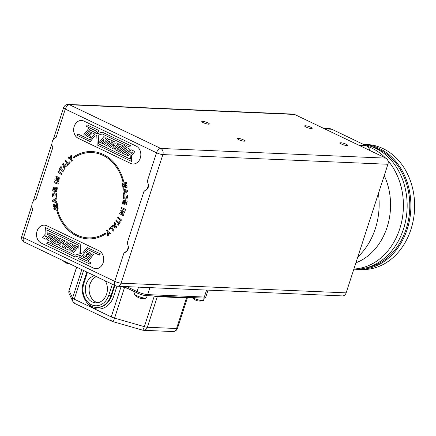 <?xml version="1.0" encoding="UTF-8"?>
<svg xmlns="http://www.w3.org/2000/svg" width="436" height="436" viewBox="0 0 436 436"><rect width="100%" height="100%" fill="white"/><g stroke="black" fill="none" stroke-linecap="round" stroke-linejoin="round"><path stroke-width="0.65" d="M355.901 262.821A59.394 47.916 -87.5 0 0 384.236 175.61M370.088 150.6A9.505 7.668 -87.5 0 0 365.897 145.575L331.78 129.236A9.505 7.668 -87.5 0 0 329.305 128.609L323.665 128.364M127.503 250.515L123.938 253.049A6.654 5.368 -87.5 0 0 127.247 242.863L128.544 247.321A6.654 5.368 -87.5 0 1 127.503 250.515M147.324 181.076L148.616 185.534A6.654 5.368 -87.5 0 1 147.581 188.734L144.011 191.268A6.654 5.368 -87.5 0 0 147.324 181.076L156.519 152.769A4.752 0.916 18 0 0 162.879 154.589L121.099 283.182A4.752 0.916 -162 0 1 114.739 281.362L123.938 253.049M56.097 137.384A6.654 5.368 -87.5 0 0 52.789 147.575L36.024 199.17A6.654 5.368 -87.5 0 0 32.711 209.356L23.511 237.669L114.739 281.362A4.752 2.654 -64.4 0 0 115.491 285.765A4.752 4.752 0 0 0 117.339 286.229L342.38 295.908A4.752 3.831 92.5 0 0 346.14 292.861L387.92 164.268L162.879 154.589A4.752 3.831 92.5 0 0 160.764 148.453L385.805 158.132L294.583 114.439L69.542 104.76L160.764 148.453A4.752 2.654 -64.4 0 0 156.519 152.769L65.296 109.076L56.097 137.384M93.418 268.075A9.265 7.477 -87.5 0 0 95.833 268.685A9.265 7.477 -87.5 0 0 103.528 261.273A9.265 7.477 -87.5 0 0 99.037 250.782L46.794 225.755A9.265 7.477 -87.5 0 0 44.379 225.15A9.265 7.477 -87.5 0 0 36.684 232.557A9.265 7.477 -87.5 0 0 41.175 243.054L93.468 268.08A9.265 7.477 -87.5 0 0 95.855 268.685M83.919 121.072A9.265 7.477 -87.5 0 0 81.51 120.461A9.265 7.477 -87.5 0 0 73.809 127.868A9.265 7.477 -87.5 0 0 78.3 138.365L130.549 163.386A9.265 7.477 -87.5 0 0 132.958 163.996A9.265 7.477 -87.5 0 0 140.659 156.589A9.265 7.477 -87.5 0 0 136.168 146.093L83.919 121.072M105.381 233.107L103.893 233.974A42.706 34.455 92.5 0 1 103.141 234.388L103.185 234.388A42.706 34.455 92.5 0 0 103.942 233.974L105.332 233.107L105.67 234.012L105.321 234.219A43.698 35.256 -87.5 0 1 104.231 234.868L104.231 234.868A43.698 35.256 -87.5 0 1 103.446 235.298L103.092 235.484A43.698 35.256 -87.5 0 1 101.964 236.04L101.964 236.04A43.698 35.256 -87.5 0 1 101.157 236.405L100.792 236.563A43.698 35.256 -87.5 0 1 99.642 237.015L99.637 237.02A43.698 35.256 -87.5 0 1 98.814 237.315L98.449 237.435A43.698 35.256 -87.5 0 1 97.277 237.794L97.272 237.794A43.698 35.256 -87.5 0 1 96.432 238.018L96.062 238.111A43.698 35.256 -87.5 0 1 94.874 238.372L94.868 238.372A43.698 35.256 -87.5 0 1 94.023 238.525L93.642 238.585A43.698 35.256 -87.5 0 1 92.443 238.737L92.443 238.737A43.698 35.256 -87.5 0 1 91.598 238.819L90.007 238.895A43.698 35.256 -87.5 0 1 89.157 238.906L87.571 238.846A43.698 35.256 -87.5 0 1 86.72 238.781L86.383 238.743A43.698 35.256 -87.5 0 1 85.189 238.59L85.145 238.59A43.698 35.256 -87.5 0 0 86.339 238.743M85.145 238.59L85.14 238.59A43.698 35.256 -87.5 0 1 84.301 238.448L83.968 238.383A43.698 35.256 -87.5 0 1 82.786 238.127L82.736 238.127A43.698 35.256 -87.5 0 0 83.919 238.378M82.742 238.127L82.742 238.127A43.698 35.256 -87.5 0 1 81.908 237.914L81.581 237.811A43.698 35.256 -87.5 0 1 80.42 237.457L80.371 237.451A43.698 35.256 -87.5 0 0 81.532 237.811M80.371 237.457L80.371 237.457A43.698 35.256 -87.5 0 1 79.554 237.173L79.232 237.037A43.698 35.256 -87.5 0 1 78.099 236.585L78.044 236.579A43.698 35.256 -87.5 0 0 79.189 237.037M78.049 236.579L78.049 236.579A43.698 35.256 -87.5 0 1 77.248 236.23L76.938 236.067A43.698 35.256 -87.5 0 1 76.812 236.007A43.698 35.256 -87.5 0 1 75.831 235.511L75.782 235.511A43.698 35.256 -87.5 0 0 76.763 236.001A43.698 35.256 -87.5 0 0 76.894 236.061M75.788 235.511L75.788 235.511A43.698 35.256 -87.5 0 1 75.003 235.091L74.709 234.895A43.698 35.256 -87.5 0 1 73.635 234.252L73.586 234.246A43.698 35.256 -87.5 0 0 74.66 234.895M73.586 234.246L73.586 234.246A43.698 35.256 -87.5 0 1 72.834 233.761L72.55 233.538A43.698 35.256 -87.5 0 1 71.515 232.802L71.466 232.797A43.698 35.256 -87.5 0 0 72.501 233.538M71.471 232.797L71.471 232.797A43.698 35.256 -87.5 0 1 70.752 232.252L69.438 231.167A43.698 35.256 -87.5 0 1 68.757 230.557L67.509 229.369A43.698 35.256 -87.5 0 1 66.861 228.698L66.615 228.393A43.698 35.256 -87.5 0 1 65.732 227.407L65.689 227.401A43.698 35.256 -87.5 0 0 66.572 228.393M65.689 227.401L65.683 227.401A43.698 35.256 -87.5 0 1 65.073 226.676L64.855 226.349A43.698 35.256 -87.5 0 1 64.027 225.287L63.978 225.281A43.698 35.256 -87.5 0 0 64.806 226.344M63.978 225.281L63.978 225.281A43.698 35.256 -87.5 0 1 63.411 224.507L63.209 224.153A43.698 35.256 -87.5 0 1 62.446 223.025L62.397 223.019A43.698 35.256 -87.5 0 0 63.16 224.153M61.923 222.197L61.874 222.197A43.698 35.256 -87.5 0 0 62.397 223.019L62.441 223.019A43.698 35.256 -87.5 0 1 61.923 222.197L61.689 221.826A43.698 35.256 -87.5 0 1 60.991 220.627L60.947 220.627A43.698 35.256 -87.5 0 0 61.645 221.82L61.689 221.826M61.874 222.197L61.645 221.82M60.947 220.627L60.942 220.621A43.698 35.256 -87.5 0 1 60.468 219.755L60.31 219.368A43.698 35.256 -87.5 0 1 59.683 218.109L59.634 218.104A43.698 35.256 -87.5 0 0 60.266 219.363M59.634 218.109L59.634 218.109A43.698 35.256 -87.5 0 1 59.209 217.199L59.073 216.79A43.698 35.256 -87.5 0 1 58.517 215.482L58.511 215.477A43.698 35.256 -87.5 0 1 58.141 214.539L58.097 214.534A43.698 35.256 -87.5 0 0 58.468 215.477L58.468 215.482A43.698 35.256 -87.5 0 0 59.024 216.79M58.097 214.534L57.983 214.114A43.698 35.256 -87.5 0 1 57.503 212.763L57.498 212.752A43.698 35.256 -87.5 0 1 57.181 211.787L57.045 211.346A43.698 35.256 -87.5 0 1 56.642 209.956L57.405 209.596M57.503 212.763L57.454 212.757A43.698 35.256 -87.5 0 0 57.934 214.114M57.454 212.757L57.454 212.752A43.698 35.256 -87.5 0 1 57.138 211.787L56.593 209.95L57.361 209.596L57.759 210.986A42.706 34.455 92.5 0 0 58.201 212.343L58.675 213.689A42.706 34.455 92.5 0 0 59.192 215.008L59.743 216.305A42.706 34.455 92.5 0 0 60.326 217.569L60.953 218.823A42.706 34.455 92.5 0 0 61.607 220.027L62.304 221.226A42.706 34.455 92.5 0 0 63.024 222.365L63.792 223.51A42.706 34.455 92.5 0 0 64.566 224.578L65.411 225.663A42.706 34.455 92.5 0 0 66.234 226.649L67.144 227.663A42.706 34.455 92.5 0 0 68.016 228.573L68.992 229.516A42.706 34.455 92.5 0 0 69.902 230.333L70.943 231.2A42.706 34.455 92.5 0 0 71.88 231.925L72.986 232.71A42.706 34.455 92.5 0 0 73.946 233.342L75.112 234.039A42.706 34.455 92.5 0 0 76.093 234.579L77.314 235.184A42.706 34.455 92.5 0 0 78.306 235.625L79.581 236.132A42.706 34.455 92.5 0 0 80.578 236.481L81.892 236.879A42.706 34.455 92.5 0 0 82.889 237.14L84.252 237.429A42.706 34.455 92.5 0 0 85.238 237.593L86.633 237.773A42.706 34.455 92.5 0 0 87.614 237.849L89.086 237.903A42.706 34.455 92.5 0 0 90.039 237.903L91.489 237.833A42.706 34.455 92.5 0 0 92.416 237.745L93.887 237.549A42.706 34.455 92.5 0 0 94.786 237.391L96.269 237.064A42.706 34.455 92.5 0 0 97.135 236.83L98.623 236.372A42.706 34.455 92.5 0 0 99.452 236.072L100.929 235.478A42.706 34.455 92.5 0 0 101.724 235.118L103.185 234.388M92.416 237.745L92.372 237.745A42.706 34.455 92.5 0 1 91.446 237.833L89.996 237.893A42.706 34.455 92.5 0 1 89.037 237.903M92.372 237.745L93.887 237.549M94.786 237.391L94.743 237.391A42.706 34.455 92.5 0 1 93.844 237.549M94.743 237.391L96.269 237.064M103.141 234.388L101.675 235.108A42.706 34.455 92.5 0 1 100.885 235.478L99.403 236.061A42.706 34.455 92.5 0 1 98.574 236.367L97.092 236.824A42.706 34.455 92.5 0 1 96.225 237.059M122.276 179.463L121.829 178.079L122.276 179.463A42.706 34.455 92.5 0 1 122.669 180.815L123.039 182.248L123.819 181.926A43.714 35.267 -87.5 0 0 103.272 154.426A43.714 35.267 -87.5 0 0 91.892 151.548A43.714 35.267 -87.5 0 0 87.216 151.728L87.216 151.728A43.714 35.267 -87.5 0 0 84.797 152.131L84.791 152.131A43.714 35.267 -87.5 0 0 73.275 157.145L73.64 158.034L75.052 157.107A42.706 34.455 92.5 0 1 75.793 156.66L77.237 155.87A42.706 34.455 92.5 0 1 78.017 155.478L79.483 154.818A42.706 34.455 92.5 0 1 80.3 154.486L81.777 153.968A42.706 34.455 92.5 0 1 82.633 153.695L84.115 153.309A42.706 34.455 92.5 0 1 85.004 153.107L86.464 152.851A42.706 34.455 92.5 0 1 87.391 152.72L88.846 152.595A42.706 34.455 92.5 0 1 89.8 152.54L91.228 152.54A42.706 34.455 92.5 0 1 91.843 152.556A42.706 34.455 92.5 0 1 92.203 152.573L92.247 152.573A42.706 34.455 92.5 0 0 91.892 152.556A42.706 34.455 92.5 0 0 91.865 152.556M121.361 176.76L120.837 175.419L121.361 176.76A42.706 34.455 92.5 0 1 121.829 178.079M120.298 174.144L119.698 172.852L120.298 174.144A42.706 34.455 92.5 0 1 120.837 175.419M119.088 171.631L118.418 170.389L119.088 171.631A42.706 34.455 92.5 0 1 119.698 172.852M108.079 158.453L108.123 158.459A42.706 34.455 92.5 0 0 107.18 157.783L107.136 157.783A42.706 34.455 92.5 0 1 108.079 158.453L109.158 159.293A42.706 34.455 92.5 0 1 110.074 160.056L111.098 160.971A42.706 34.455 92.5 0 1 111.976 161.821L112.929 162.813A42.706 34.455 92.5 0 1 113.769 163.751L114.652 164.808A42.706 34.455 92.5 0 1 115.442 165.827L116.259 166.95A42.706 34.455 92.5 0 1 116.995 168.045L117.742 169.228A42.706 34.455 92.5 0 1 118.418 170.389M107.136 157.783L106.035 157.036A42.706 34.455 92.5 0 0 105.071 156.453L105.022 156.453A42.706 34.455 92.5 0 1 105.992 157.036M105.022 156.453L103.872 155.799A42.706 34.455 92.5 0 0 103.005 155.369A42.706 34.455 92.5 0 0 102.885 155.309L102.836 155.309A42.706 34.455 92.5 0 1 102.961 155.369A42.706 34.455 92.5 0 1 103.828 155.799M102.836 155.309L101.643 154.758A42.706 34.455 92.5 0 0 100.64 154.36L99.354 153.908A42.706 34.455 92.5 0 0 98.351 153.603L97.015 153.259A42.706 34.455 92.5 0 0 96.013 153.047L94.645 152.813A42.706 34.455 92.5 0 0 93.653 152.687L92.247 152.573M100.64 154.36L100.596 154.355A42.706 34.455 92.5 0 1 101.593 154.753M100.596 154.355L99.354 153.908M98.351 153.603L98.302 153.603A42.706 34.455 92.5 0 1 99.304 153.903M98.302 153.603L97.015 153.259M96.013 153.047L95.969 153.047A42.706 34.455 92.5 0 1 96.966 153.254M95.969 153.047L94.645 152.813M93.653 152.687L93.609 152.693A42.706 34.455 92.5 0 1 94.596 152.813M93.609 152.693L92.203 152.573M69.64 161.881L70.082 162.557L67.782 164.906L65.166 160.955L65.825 160.279L68 163.56L69.64 161.881M60.74 168.22L63.525 170.776L63.013 171.626L60.228 169.07L59.476 170.312L58.909 169.795L60.926 166.459L61.492 166.977L60.74 168.22M56.38 179.708L58.915 181.005L58.604 181.905L54.74 179.932L55.067 178.989L58.337 178.335L55.748 177.011L56.064 176.111L59.923 178.084L59.585 179.06L56.38 179.708M56.626 187.644L57.323 187.769L56.811 191.682L52.658 190.946L53.159 187.126L53.857 187.251L53.497 190.031L54.418 190.194L54.751 187.611L55.448 187.731L55.116 190.314L56.249 190.516L56.626 187.644M52.729 201.536L52.642 200.418L56.669 197.748L56.756 198.87L55.835 199.459L55.993 201.53L56.985 201.824L57.072 202.947L52.729 201.536L52.642 200.418M109.436 229.429L109.011 228.737L111.376 226.486L113.878 230.551L113.197 231.2L111.12 227.821L109.436 229.429M118.499 223.483L115.785 220.807L116.325 219.978L119.033 222.654L119.818 221.444L120.369 221.984L118.26 225.232L117.715 224.693L118.543 223.488L115.785 220.807M123.175 212.179L120.679 210.773L121.012 209.89L124.816 212.027L124.467 212.953L121.181 213.471L123.726 214.904L123.393 215.793L119.589 213.651L119.955 212.692L123.219 212.179L120.679 210.773M123.159 204.228L122.462 204.075L123.083 200.179L127.208 201.094L126.604 204.887L125.911 204.735L126.347 201.977L125.432 201.77L125.023 204.342L124.331 204.19L124.74 201.617L123.611 201.367L123.159 204.228M127.437 190.499L127.492 191.627L123.399 194.124L123.339 192.99L124.276 192.445L124.173 190.369L123.192 190.036L123.137 188.908L127.437 190.499M125.623 183.502L122.38 184.384L122.222 183.431L126.342 182.303L126.598 183.845L123.933 185.529L126.892 185.665L127.149 187.213L123.028 188.341L122.87 187.387L126.113 186.499L122.707 186.379L122.543 185.387L125.672 183.502L122.543 185.387M127.606 195.055L127.367 197.955L126.936 198.712L125.225 199.274L123.633 198.456L123.41 194.794L127.606 195.055M125.296 210.305L121.339 208.626L121.622 207.634L125.579 209.307L125.296 210.305M120.995 220.758L117.518 217.913L117.993 217.03L121.47 219.88L120.995 220.758M116.619 227.418L115.965 228.213L111.834 226.001L112.493 225.199L113.42 225.723L114.635 224.251L114.221 223.101L114.881 222.305L116.619 227.418M107.594 232.432L106.706 230.562L107.441 230.017L108.335 231.892L110.886 233.483L110.019 234.127L108.335 232.993L108.341 235.375L107.496 236.007L107.643 232.432L106.706 230.562M54.74 208.457L57.961 207.438L58.141 208.381L54.053 209.683L53.759 208.157L56.369 206.359L53.405 206.353L53.11 204.816L57.203 203.514L57.383 204.457L54.162 205.487L57.579 205.46L57.77 206.441L54.74 208.457L58.01 207.443M52.429 196.99L52.587 194.085L53.001 193.311L54.773 192.679L56.309 193.426L56.636 197.072L52.429 196.99M54.315 181.676L58.32 183.18L58.059 184.188L54.053 182.684L54.315 181.676M58.32 171.048L61.874 173.741L61.422 174.645L57.863 171.948L58.32 171.048M62.512 164.198L63.144 163.38L67.335 165.413L66.697 166.241L65.76 165.756L64.583 167.282L65.029 168.405L64.397 169.233L62.512 164.198L63.193 163.38M71.395 158.808L72.338 160.633L71.618 161.211L70.676 159.374L68.076 157.897L68.926 157.216L70.643 158.279L70.572 155.897L71.4 155.232L71.395 158.808M125.328 199.279L123.677 198.462L123.459 194.799M124.963 192.036L126.533 191.159L124.892 190.614L124.963 192.036L126.484 191.159L124.892 190.614M123.443 194.124L123.388 192.995L124.32 192.445L124.222 190.369L123.241 190.036L123.186 188.908M122.423 184.384L122.265 183.436L126.391 182.308M122.75 186.385L122.587 185.393M123.072 188.341L122.919 187.387L126.113 186.499M122.669 180.815L123.083 182.232M116.995 168.045L117.785 169.233A42.706 34.455 92.5 0 1 118.461 170.389M115.442 165.827L116.303 166.95A42.706 34.455 92.5 0 1 117.044 168.045M113.769 163.751L114.695 164.808A42.706 34.455 92.5 0 1 115.491 165.827M111.976 161.821L112.979 162.819A42.706 34.455 92.5 0 1 113.812 163.751M110.074 160.056L111.142 160.971A42.706 34.455 92.5 0 1 112.025 161.821M110.123 160.056A42.706 34.455 92.5 0 0 109.207 159.293L108.123 158.459M119.137 171.631A42.706 34.455 92.5 0 1 119.747 172.852M120.341 174.144A42.706 34.455 92.5 0 1 120.886 175.419M121.41 176.76A42.706 34.455 92.5 0 1 121.878 178.079M122.325 179.469A42.706 34.455 92.5 0 1 122.718 180.82M91.92 151.548A43.714 35.267 -87.5 0 0 87.265 151.733L87.26 151.733A43.714 35.267 -87.5 0 0 84.84 152.131L84.84 152.131A43.714 35.267 -87.5 0 0 73.319 157.145L73.275 157.145M73.684 158.034L73.319 157.145M102.885 155.314L101.643 154.758M105.071 156.459L103.872 155.799M107.18 157.788L106.035 157.036M306.061 127.067A3.962 0.763 -162 0 1 304.633 125.944A3.962 0.763 -162 0 1 306.862 125.96A3.962 0.763 -162 0 1 310.737 127.268A3.962 0.763 -162 0 1 312.165 128.391A3.962 0.763 -162 0 1 309.942 128.38A3.962 0.763 -162 0 1 306.061 127.067M203.22 122.647A3.962 0.763 -162 0 1 201.792 121.524A3.962 0.763 -162 0 1 204.015 121.535A3.962 0.763 -162 0 1 207.896 122.848A3.962 0.763 -162 0 1 209.324 123.971A3.962 0.763 -162 0 1 207.095 123.955A3.962 0.763 -162 0 1 203.22 122.647M238.759 139.673A3.962 0.763 -162 0 1 237.331 138.55A3.962 0.763 -162 0 1 239.56 138.561A3.962 0.763 -162 0 1 243.435 139.869A3.962 0.763 -162 0 1 244.863 140.997A3.962 0.763 -162 0 1 242.639 140.981A3.962 0.763 -162 0 1 238.759 139.673M341.606 144.093A3.962 0.763 -162 0 1 340.178 142.97A3.962 0.763 -162 0 1 342.402 142.981A3.962 0.763 -162 0 1 346.282 144.294A3.962 0.763 -162 0 1 347.71 145.417A3.962 0.763 -162 0 1 345.481 145.401A3.962 0.763 -162 0 1 341.606 144.093M385.805 158.132A4.752 3.831 92.5 0 1 387.92 164.268M53.236 139.569L63.585 107.725A4.752 0.916 -162 0 0 65.296 109.076A4.752 2.654 -64.4 0 1 69.542 104.76A4.752 3.831 92.5 0 0 68.305 104.449L293.346 114.123A4.752 3.831 92.5 0 1 294.583 114.439M124.058 195.889L124.173 197.742L125.41 198.2L126.505 197.868L126.843 196.064L124.058 195.889L126.843 196.064M125.432 198.2L126.549 197.868L126.887 196.069M123.203 204.228L122.462 204.075M122.511 204.075L123.126 200.179M126.653 204.893L125.911 204.735M125.955 204.74L126.347 201.977M126.396 201.977L125.432 201.77M125.072 204.342L124.331 204.19M124.38 204.19L124.74 201.617M124.783 201.623L123.611 201.367M125.339 210.305L121.339 208.626M121.382 208.631L121.671 207.634M120.723 210.779L121.061 209.89M123.437 215.793L119.589 213.651M119.638 213.656L119.955 212.692M119.998 212.697L123.219 212.179M121.044 220.763L117.518 217.913M117.567 217.913L118.042 217.035M115.834 220.812L116.368 219.984M119.867 221.45L119.033 222.654M118.309 225.238L117.715 224.693M117.758 224.693L118.543 223.488M116.014 228.213L111.834 226.001M111.883 226.001L112.543 225.205M114.635 224.251L113.42 225.723M114.684 224.251L114.221 223.101M114.27 223.107L114.924 222.311M115.616 226.954L114.941 225.09L114.112 226.099L115.66 226.954L114.941 225.09M109.485 229.429L109.011 228.737M109.06 228.742L111.42 226.486M113.246 231.205L111.12 227.821M106.755 230.568L107.49 230.017M110.068 234.127L108.335 232.993M107.539 236.007L107.643 232.432M87.658 237.849L89.086 237.903M58.135 214.545L57.983 214.114M59.247 217.204L59.073 216.79M59.209 217.199L59.258 217.199A43.698 35.256 -87.5 0 0 59.678 218.104M60.511 219.76L60.31 219.368M60.468 219.755L60.517 219.755A43.698 35.256 -87.5 0 0 60.991 220.621M63.449 224.518L63.209 224.153M63.411 224.507L63.46 224.507A43.698 35.256 -87.5 0 0 64.027 225.281M65.732 227.401A43.698 35.256 -87.5 0 1 65.122 226.682L64.855 226.349M71.515 232.797A43.698 35.256 -87.5 0 1 70.801 232.252L70.474 231.996A43.698 35.256 -87.5 0 1 68.801 230.562L68.496 230.279A43.698 35.256 -87.5 0 1 66.91 228.704L66.615 228.393M72.877 233.772L72.55 233.538M72.834 233.761L72.883 233.761A43.698 35.256 -87.5 0 0 73.63 234.246M75.046 235.102L74.709 234.895M75.003 235.091L75.052 235.091A43.698 35.256 -87.5 0 0 75.826 235.511M78.093 236.579A43.698 35.256 -87.5 0 1 77.292 236.23L76.938 236.067M80.415 237.457A43.698 35.256 -87.5 0 1 79.603 237.173L79.232 237.037M82.786 238.127A43.698 35.256 -87.5 0 1 81.952 237.914L81.581 237.811M85.189 238.59A43.698 35.256 -87.5 0 1 84.344 238.454L83.968 238.383M88.154 238.879A43.698 35.256 -87.5 0 1 86.769 238.786L86.383 238.743M54.097 209.689L53.759 208.157M53.802 208.163L56.369 206.359M53.454 206.353L53.11 204.816M53.159 204.822L57.247 203.519M57.623 205.46L54.162 205.487M52.691 200.418L56.713 197.748M57.116 202.947L52.778 201.536M53.661 200.838L55.268 201.318L55.159 199.901L53.661 200.838M55.159 199.901L55.268 201.318M52.478 196.99L52.636 194.091L53.045 193.311L54.794 192.685M55.955 196.004L55.792 194.162L54.625 193.758L53.454 194.14L53.165 195.949L56.004 196.009L55.841 194.167L54.74 193.764M56.004 196.009L53.165 195.949M56.86 191.682L52.658 190.946M52.707 190.952L53.203 187.131M54.8 187.611L54.418 190.194M56.669 187.644L56.249 190.516M58.102 184.188L54.053 182.684M54.102 182.684L54.364 181.676M58.653 181.91L54.74 179.932M54.789 179.937L55.067 178.989M55.116 178.994L58.337 178.335M58.386 178.335L55.748 177.011M55.797 177.016L56.108 176.111M61.471 174.645L57.863 171.948M57.912 171.948L58.364 171.048M63.057 171.626L60.228 169.07M59.519 170.312L58.909 169.795M58.958 169.795L60.975 166.459M66.746 166.241L65.76 165.756M64.441 169.233L62.561 164.203M63.531 164.623L64.256 166.448L65.057 165.413L63.531 164.623L65.057 165.413M65.1 165.413L64.256 166.448M67.831 164.912L65.166 160.955M65.209 160.955L65.874 160.279M69.689 161.887L68 163.56M71.662 161.211L70.676 159.374M70.719 159.38L68.076 157.897M68.12 157.897L68.97 157.216M70.572 155.897L70.643 158.279M70.616 155.897L71.444 155.232M96.427 133.928L99.059 130.598L87.309 124.99L86.279 126.282L89.358 127.759L83.832 134.708L85.113 135.324L90.639 128.369L96.77 131.307L90.029 139.793L78.055 134.037L77.014 135.285L90.247 141.624L94.514 136.261L96.787 135.607L97.184 144.948L131.727 161.494L131.394 155.025L131.868 155.254L134.855 151.532L131.22 149.793L126.838 155.309L128.195 155.957L129.634 154.142L130.081 154.355L130.386 159.113L98.558 143.869L98.187 135.225L102.269 133.945L125.17 144.91L119.644 151.864L120.957 152.491L126.478 145.537L129.476 147.014L130.582 145.722L102.28 132.168L96.367 133.945L99.01 130.593L87.309 124.99M129.476 147.014L130.626 145.728L102.28 132.168M120.957 152.491L126.516 145.553M130.386 159.096L98.607 143.869L98.231 135.225L102.291 133.956M128.195 155.957L129.666 154.159M131.868 155.254L134.898 151.537L131.22 149.793M131.727 161.494L131.438 155.047M90.247 141.624L94.563 136.261L96.787 135.623M85.113 135.324L90.677 128.386M113.447 143.902L110.581 147.499L109.273 146.894L113.654 141.378L114.913 141.983L114.826 143.33L116.734 142.855L118.14 143.531L113.758 149.041L112.352 148.371L114.946 145.112L113.654 145.499L113.436 143.853L110.531 147.499M113.654 141.378L114.962 141.989L114.875 143.319M116.734 142.855L118.189 143.531L113.758 149.041M114.93 145.134L113.654 145.499M108.09 146.327L112.515 140.817L108.787 139.051L104.406 144.561L108.09 146.327L112.472 140.812L108.787 139.051M81.532 120.461A9.265 7.477 -87.5 0 0 73.858 127.884A9.265 7.477 -87.5 0 0 78.349 138.365L130.593 163.391A9.265 7.477 -87.5 0 0 132.985 163.996M93.397 133.481L94.487 132.179L90.732 130.402L86.35 135.918L90.056 137.689L91.004 136.506L88.557 135.302L89.255 134.457L90.497 135.056L91.451 133.857L90.241 133.274L91.059 132.359L93.397 133.481L94.438 132.179L90.732 130.402M90.497 135.056L91.495 133.857L90.285 133.274L91.097 132.375M90.056 137.689L91.048 136.506L88.606 135.307L89.287 134.473M103.675 139.051L100.716 142.774L99.397 142.163L103.779 136.648L105.049 137.258L105.131 139.177L106.21 137.814L107.523 138.441L103.141 143.956L101.828 143.33L103.79 140.872L103.67 138.997L100.667 142.774M103.779 136.648L105.098 137.258L105.174 139.122M106.21 137.814L107.567 138.446L103.141 143.956M118.532 151.33L122.963 145.82L119.246 144.06L114.864 149.575L118.532 151.33L122.914 145.815L119.246 144.06M126.478 147.521L130.108 149.243L125.682 154.753L122.096 153.036L126.478 147.521L130.064 149.237L125.682 154.753M126.56 149.613L124.315 152.442L125.361 152.949L127.612 150.12L126.56 149.613M119.415 146.191L117.164 149.019L118.145 149.488L120.396 146.66L119.415 146.191M131.285 152.017L130.637 152.834L131.623 153.309L132.272 152.491L131.285 152.017M90.029 139.793L78.006 134.037M108.913 141.16L106.662 143.989L107.757 144.512L110.003 141.684L108.913 141.16M96.312 276.582A13.696 11.047 -87.5 0 0 89.914 284.419A13.696 11.047 -87.5 0 0 96.002 302.104A13.696 11.047 -87.5 0 0 97.686 302.72M94.503 275.716A13.696 11.047 -87.5 0 0 86.126 284.256A13.696 11.047 -87.5 0 0 95.784 302.846A13.696 11.047 -87.5 0 0 106.613 294.071A13.696 11.047 -87.5 0 0 105.299 280.888M44.407 225.15A9.265 7.477 -87.5 0 0 36.728 232.573A9.265 7.477 -87.5 0 0 41.218 243.054L93.468 268.08M146.491 295.63A6.333 1.221 -162 0 1 137.574 293.199A6.333 1.221 -162 0 1 136.697 292.741M203.841 298.055A6.333 1.221 -162 0 1 202.571 298.044M90.029 264.156L91.108 262.864L88.028 261.393L93.555 254.439L92.225 253.823L86.699 260.772L80.567 257.84L87.314 249.348L99.332 255.109L100.324 253.861L87.091 247.523L82.824 252.885L80.556 253.539L80.153 244.198L45.617 227.652L45.949 234.121L45.469 233.892L42.488 237.609L46.118 239.353L50.5 233.838L49.143 233.189L47.709 235.004L47.257 234.786L46.952 230.028L78.78 245.277L79.156 253.921L75.068 255.202L52.173 244.236L57.694 237.282L56.386 236.655L50.859 243.61L47.862 242.127L46.761 243.424L75.063 256.978L80.976 255.196L78.327 258.553L90.029 264.156L91.059 262.864L87.979 261.387L93.506 254.433L92.225 253.823M75.063 256.978L80.96 255.218M50.87 243.593L47.862 242.127M75.096 255.196L52.216 244.236L57.743 237.282L56.386 236.655M47.72 234.988L47.306 234.791L47.001 230.055M46.118 239.353L50.549 233.838L49.143 233.189M45.949 234.099L45.469 233.892M80.6 253.523L80.202 244.204L45.617 227.652M99.332 255.109L100.373 253.861L87.091 247.523M86.71 260.761L80.616 257.84L87.347 249.37M66.806 241.648L68.114 242.253L63.732 247.768L62.424 247.163L62.512 245.817L60.604 246.291L59.198 245.615L63.58 240.1L64.986 240.776L62.397 244.035L63.689 243.648L63.901 245.294L66.806 241.648L68.071 242.253L63.689 247.768M63.58 240.1L65.035 240.776L62.457 244.018M63.689 243.648L63.945 245.245M68.556 250.095L72.981 244.585L69.253 242.819L64.871 248.329L68.556 250.095L72.937 244.585L69.253 242.819M86.295 256.771L83.941 255.665L82.9 256.968L86.606 258.744L90.988 253.229L87.282 251.452L86.339 252.64L88.781 253.839L88.088 254.684L86.846 254.09L85.892 255.289L87.102 255.872L86.279 256.788L83.941 255.665M86.606 258.744L91.037 253.229L87.282 251.452M76.671 246.373L77.99 246.983L73.608 252.499L72.289 251.888L72.213 249.97L71.133 251.332L69.82 250.7L74.202 245.19L75.515 245.817L73.553 248.275L73.668 250.15L76.671 246.373L77.946 246.983L73.564 252.493M72.213 250.024L71.133 251.332M74.202 245.19L75.559 245.817L73.597 248.28L73.711 250.095M58.092 245.087L62.522 239.571L58.806 237.816L54.424 243.332L58.092 245.087L62.473 239.571L58.806 237.816M51.661 234.394L55.29 236.11L50.865 241.62L47.279 239.909L51.661 234.394L55.241 236.105L50.865 241.62M204.299 297.99L203.541 300.317A6.333 1.221 -162 0 1 203.258 300.546A6.333 1.221 -162 0 1 193.78 298.197A6.333 1.221 -162 0 1 192.679 297.619M147.226 295.663L146.512 297.864A6.333 1.221 -162 0 1 146.224 298.093A6.333 1.221 -162 0 1 136.746 295.744A6.333 1.221 -162 0 1 134.561 294.305A6.333 1.221 -162 0 1 134.462 293.951L135.1 291.978M62.512 245.817L60.604 246.291M88.088 254.684L86.846 254.09M46.058 237.13L46.707 236.312L45.72 235.838L45.072 236.655L46.058 237.13M68.43 247.986L70.676 245.157L69.586 244.634L67.335 247.463L68.43 247.986M57.928 242.956L60.173 240.127L59.192 239.653L56.947 242.481L57.928 242.956M50.778 239.528L53.029 236.699L51.977 236.198L49.731 239.026L50.778 239.528M45.753 235.854L45.115 236.661L46.069 237.113M69.618 244.65L67.384 247.463L68.441 247.97M59.225 239.669L56.991 242.487L57.939 242.939M52.009 236.214L49.775 239.032L50.789 239.517M131.318 152.033L130.637 152.834M130.68 152.834L131.634 153.292M108.946 141.177L106.662 143.989M106.711 143.989L107.768 144.496M119.448 146.207L117.164 149.019M117.213 149.019L118.161 149.477M126.598 149.63L124.315 152.442M124.364 152.447L125.377 152.932M357.803 256.968A64.937 52.385 -87.5 0 0 378.437 193.464M357.716 269.344A62.561 50.472 92.5 0 0 409.693 219.308A62.561 50.472 92.5 0 0 379.375 148.458A62.561 50.472 92.5 0 0 363.346 144.354L366.834 144.501A62.561 50.472 92.5 0 1 383.113 148.621A62.561 50.472 92.5 0 1 413.432 219.466A62.561 50.472 92.5 0 1 361.455 269.508L357.716 269.344A62.561 50.472 92.5 0 1 355.847 269.225M365.455 268.053A61.765 49.829 -87.5 0 0 409.328 214.125A61.765 49.829 -87.5 0 0 378.666 149.177A61.765 49.829 -87.5 0 0 370.693 146.294M385.478 157.974A62.561 50.472 -87.5 0 0 371.897 148.136A62.561 50.472 -87.5 0 0 366.758 146.071M353.885 269.017A62.561 50.472 -87.5 0 0 399.948 228.219A62.561 50.472 -87.5 0 0 387.887 160.606M353.836 269.181L353.978 269.186A62.561 50.472 -87.5 0 0 405.954 219.145A62.561 50.472 -87.5 0 0 375.636 148.3A62.561 50.472 -87.5 0 0 363.946 144.643M358.975 145.281L365.897 145.575M331.78 129.236L324.853 128.936M127.247 242.863L144.011 191.268M117.339 286.229A4.752 3.831 92.5 0 0 121.099 283.182L346.14 292.861M21.8 236.317A4.752 0.916 18 0 0 23.511 237.669A4.752 2.654 -64.4 0 0 24.269 242.073A4.752 4.752 0 0 1 21.8 236.317L31.85 205.389M87.462 272.342L83.93 283.204A16.628 13.418 -87.5 0 0 91.326 304.682A16.628 13.418 -87.5 0 0 108.809 295.118L112.341 284.256M126.756 286.632L137.068 291.575L138.512 287.139M123.661 286.501L137.324 293.041A1.586 0.883 115.6 0 1 137.068 291.575A7.919 1.526 18 0 0 147.668 294.611L204.326 297.047L206.593 290.065M149.935 287.629L147.668 294.611A1.586 1.275 92.5 0 1 146.414 295.63C141.542 295.052 140.229 294.191 137.324 293.041M146.414 295.63L203.072 298.066A1.586 1.275 92.5 0 0 204.326 297.047A7.919 1.526 18 0 0 205.934 296.66L208.054 290.131M86.84 272.042L83.358 282.757A1.586 0.305 18 0 0 83.93 283.204M114.346 285.22L110.929 295.728A1.586 0.305 -162 0 1 108.809 295.118M110.929 295.728A18.214 14.693 92.5 0 1 96.525 307.396L97.13 307.424A18.214 14.693 -87.5 0 0 111.54 295.755L110.929 295.728M116.957 286.196L113.66 296.36A1.586 0.305 18 0 0 111.54 295.755L114.875 285.476M124.707 287.002A1.586 0.278 -74 0 0 124.511 287.537A4.752 0.916 -162 0 1 121.399 286.403M154.317 295.968A1.586 0.278 -74 0 0 154.284 296.071L153.848 295.946M127.786 288.474L124.511 287.537L114.57 318.133L144.343 326.668L154.284 296.071A4.752 0.916 -162 0 0 157.309 296.654L147.368 327.251A4.752 0.916 -162 0 1 144.343 326.668A4.752 0.834 -74 0 1 142.501 330.117L112.733 321.583A4.752 0.834 -74 0 0 114.57 318.133A4.752 0.916 18 0 1 111.235 316.896L121.148 286.392M157.603 296.109A1.586 1.275 -87.5 0 0 157.309 296.654L186.488 297.913A1.586 1.275 -87.5 0 1 186.782 297.363M187.578 297.396L187.453 297.679A4.752 0.916 -162 0 1 186.488 297.913L176.547 328.51L147.368 327.251A4.752 3.831 -87.5 0 1 143.608 330.297A4.752 4.752 0 0 1 142.501 330.117M113.66 296.36A19.8 15.974 92.5 0 1 86.328 301.848M83.587 270.484L74.262 299.183L111.235 316.896A4.752 2.654 115.6 0 0 111.987 321.299L75.014 303.592A4.752 2.654 115.6 0 1 74.262 299.183A4.752 0.916 -162 0 1 72.572 298.017L81.794 269.628M187.453 297.679L177.512 328.275A4.752 0.916 -162 0 1 176.547 328.51A4.752 3.831 -87.5 0 1 172.787 331.551L143.608 330.297M76.676 267.175L69.062 290.61A4.752 0.916 -162 0 1 69.041 290.43A4.752 4.752 0 0 0 69.264 293.935A4.752 4.589 154.7 0 1 69.062 290.61L72.572 298.017A4.752 4.589 154.7 0 0 72.774 301.341L69.264 293.935M33.163 201.35L51.922 143.608M68.305 104.449A4.752 4.752 0 0 0 63.585 107.725M83.358 282.757C79.406 293.695 86.442 307.358 96.525 307.396M203.072 298.066C204.462 298.289 205.416 297.821 205.934 296.66M192.26 297.597A10.295 10.295 0 0 0 203.258 300.546M134.561 294.305A10.295 10.295 0 0 0 146.224 298.093M76.605 267.143L69.041 290.43M63.078 260.663A10.295 10.295 0 0 0 70.032 263.993M111.987 321.299A4.752 4.752 0 0 0 112.733 321.583M172.787 331.551A4.752 4.752 0 0 0 177.512 328.275M72.774 301.341A4.752 4.752 0 0 0 75.014 303.592M115.491 285.765L24.269 242.073"/></g></svg>
